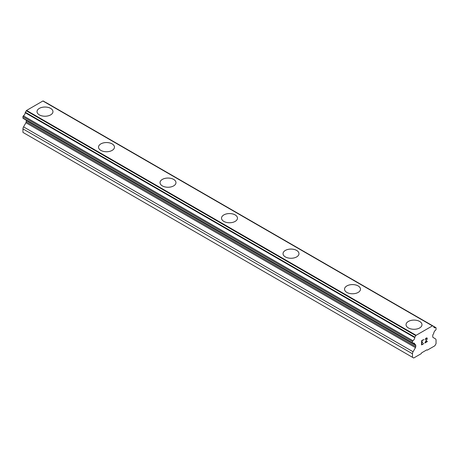 <?xml version="1.0" encoding="UTF-8"?>
<svg xmlns="http://www.w3.org/2000/svg" width="459" height="459" viewBox="0 0 459 459"><rect width="100%" height="100%" fill="white"/><g stroke="black" fill="none" stroke-linecap="round" stroke-linejoin="round"><path stroke-width="0.69" d="M37.018 111.629A7.975 4.601 180 0 1 41.935 107.377A7.975 4.601 180 0 1 50.628 108.376A7.975 4.601 180 0 1 52.963 111.635A7.975 4.601 180 0 1 48.04 115.886A7.975 4.601 180 0 1 39.354 114.888A7.975 4.601 180 0 1 37.018 111.629A7.975 4.601 180 0 1 41.941 107.389A7.975 4.601 180 0 1 50.628 108.387A7.975 4.601 180 0 1 52.963 111.629M98.519 147.138A7.975 4.601 180 0 1 103.441 142.887A7.975 4.601 180 0 1 112.128 143.885A7.975 4.601 180 0 1 114.463 147.144A7.975 4.601 180 0 1 109.546 151.395A7.975 4.601 180 0 1 100.854 150.397A7.975 4.601 180 0 1 98.519 147.138A7.975 4.601 180 0 1 103.447 142.898A7.975 4.601 180 0 1 112.128 143.897A7.975 4.601 180 0 1 114.463 147.138M173.634 179.406A7.975 4.601 180 0 1 175.969 182.653A7.975 4.601 180 0 1 171.046 186.899A7.975 4.601 180 0 1 162.36 185.906A7.975 4.601 180 0 1 160.025 182.648A7.975 4.601 180 0 1 164.947 178.408A7.975 4.601 180 0 1 173.634 179.406M160.025 182.648A7.975 4.601 180 0 1 164.947 178.396A7.975 4.601 180 0 1 173.634 179.394A7.975 4.601 180 0 1 175.969 182.648M235.14 214.915A7.975 4.601 180 0 1 237.475 218.163A7.975 4.601 180 0 1 232.552 222.408A7.975 4.601 180 0 1 223.86 221.41A7.975 4.601 180 0 1 221.525 218.157A7.975 4.601 180 0 1 226.453 213.917A7.975 4.601 180 0 1 235.14 214.915M221.525 218.157A7.975 4.601 180 0 1 226.448 213.905A7.975 4.601 180 0 1 235.14 214.904A7.975 4.601 180 0 1 237.475 218.157M283.031 253.672A7.975 4.601 180 0 1 287.959 249.426A7.975 4.601 180 0 1 296.64 250.425A7.975 4.601 180 0 1 298.975 253.672M296.64 250.413A7.975 4.601 180 0 1 298.975 253.666A7.975 4.601 180 0 1 294.053 257.918A7.975 4.601 180 0 1 285.366 256.92A7.975 4.601 180 0 1 283.031 253.666A7.975 4.601 180 0 1 287.954 249.415A7.975 4.601 180 0 1 296.64 250.413M344.537 289.176A7.975 4.601 180 0 1 349.454 284.924A7.975 4.601 180 0 1 358.146 285.923A7.975 4.601 180 0 1 360.481 289.181A7.975 4.601 180 0 1 355.559 293.427A7.975 4.601 180 0 1 346.872 292.429A7.975 4.601 180 0 1 344.537 289.176A7.975 4.601 180 0 1 349.46 284.936A7.975 4.601 180 0 1 358.146 285.934A7.975 4.601 180 0 1 360.481 289.176M406.037 324.685A7.975 4.601 180 0 1 410.96 320.434A7.975 4.601 180 0 1 419.646 321.432A7.975 4.601 180 0 1 421.982 324.691A7.975 4.601 180 0 1 417.065 328.937A7.975 4.601 180 0 1 408.372 327.938A7.975 4.601 180 0 1 406.037 324.685A7.975 4.601 180 0 1 410.966 320.439A7.975 4.601 180 0 1 419.646 321.443A7.975 4.601 180 0 1 421.982 324.685M421.792 340.876L421.792 342.546L421.787 340.871L423.646 339.798L421.792 340.876M421.792 342.546L422.802 341.966M422.808 342.242L421.792 342.827L422.802 342.236M421.792 342.827L421.792 344.497L421.787 342.821M421.792 344.497L423.646 343.424M421.551 344.904L423.646 343.699L421.551 344.916L421.551 340.739L423.646 339.528M425.097 339.74L425.803 338.283L426.847 337.881L427.203 338.289L427.019 337.979M427.203 338.289L427.203 338.702L427.197 338.283M427.203 338.702L427.025 339.201L427.197 338.696M427.025 339.201L426.514 340.285L427.019 339.201M426.514 340.285L425.395 342.42L426.509 340.28M425.395 342.42L427.363 341.278M424.891 342.982L427.363 341.553L424.885 342.993L426.956 338.817L426.474 338.174L425.504 338.92L425.344 339.608L425.499 338.914L426.79 338.168M415.452 347.635A1.452 0.838 -60 0 0 415.756 346.625L415.756 345.352A1.452 0.838 -60 0 0 415.452 344.686L414.999 344.428A0.723 0.419 -60 0 1 414.89 344.393A0.723 0.419 -60 0 1 414.764 344.221A2.897 1.675 -60 0 0 414.184 343.2A2.897 1.675 -60 0 0 412.934 343.234A0.723 0.419 -60 0 1 412.624 343.246A0.723 0.419 -60 0 1 412.475 342.913L412.475 341.576A0.723 0.419 -60 0 1 412.934 340.721A2.897 1.675 -60 0 0 414.764 337.623A0.723 0.419 -60 0 1 414.907 337.199L415.797 335.655A0.723 0.419 -60 0 1 416.106 335.311L432.418 325.89A0.723 0.419 -60 0 1 432.722 325.884L433.612 326.401A0.723 0.419 -60 0 1 433.761 326.653A2.897 1.675 -60 0 0 434.34 327.68A2.897 1.675 -60 0 0 435.591 327.64A0.723 0.419 -60 0 1 435.901 327.634A0.723 0.419 -60 0 1 436.05 327.961L436.05 329.304A0.723 0.419 -60 0 1 435.591 330.159A2.897 1.675 -60 0 0 433.761 333.257A0.723 0.419 -60 0 1 433.52 333.733L433.072 334.513A1.452 0.838 -60 0 0 432.768 335.529L432.768 336.797A1.452 0.838 -60 0 0 433.072 337.463L435.448 338.84A2.897 1.675 -60 0 1 436.05 340.165L436.05 343.682L434.822 345.811L427.335 350.131L426.824 349.838L421.701 352.793L421.184 353.682L413.702 358.003L412.475 357.291L412.475 353.774A2.897 1.675 -60 0 1 413.071 351.755L415.452 347.635L25.928 122.742L23.552 126.868A2.897 1.675 120 0 0 22.95 128.887L22.95 132.404L412.475 357.291M26.186 120.138A1.452 0.838 -60 0 1 26.232 120.459L26.232 121.733A1.452 0.838 -60 0 1 25.928 122.742M43.203 100.997L432.722 325.884L43.203 100.997A0.723 0.419 120 0 0 42.894 101.003L26.582 110.424A0.723 0.419 120 0 0 26.278 110.768L25.388 112.306A0.723 0.419 120 0 0 25.239 112.73A2.897 1.675 -60 0 1 23.409 115.829A0.723 0.419 120 0 0 22.95 116.684L22.95 118.026A0.723 0.419 120 0 0 23.099 118.359L412.624 343.246M435.901 327.634L46.376 102.741A0.723 0.419 120 0 0 46.175 102.713M432.418 325.89L42.894 101.003M416.106 335.311L26.582 110.424M414.764 344.221L413.002 343.206M415.452 344.686L414.999 344.428L415.452 344.686M435.591 327.64L433.744 326.579M415.797 335.655L26.278 110.768M414.907 337.199L25.388 112.306M414.764 337.623L25.239 112.73M412.934 340.721L23.409 115.829M412.475 341.576L22.95 116.684M412.475 342.913L22.95 118.026M415.756 345.352L26.232 120.459M415.756 346.625L26.232 121.733M413.071 351.755L23.552 126.868M412.475 353.774L22.95 128.887M414.89 344.393L412.911 343.246"/></g></svg>
